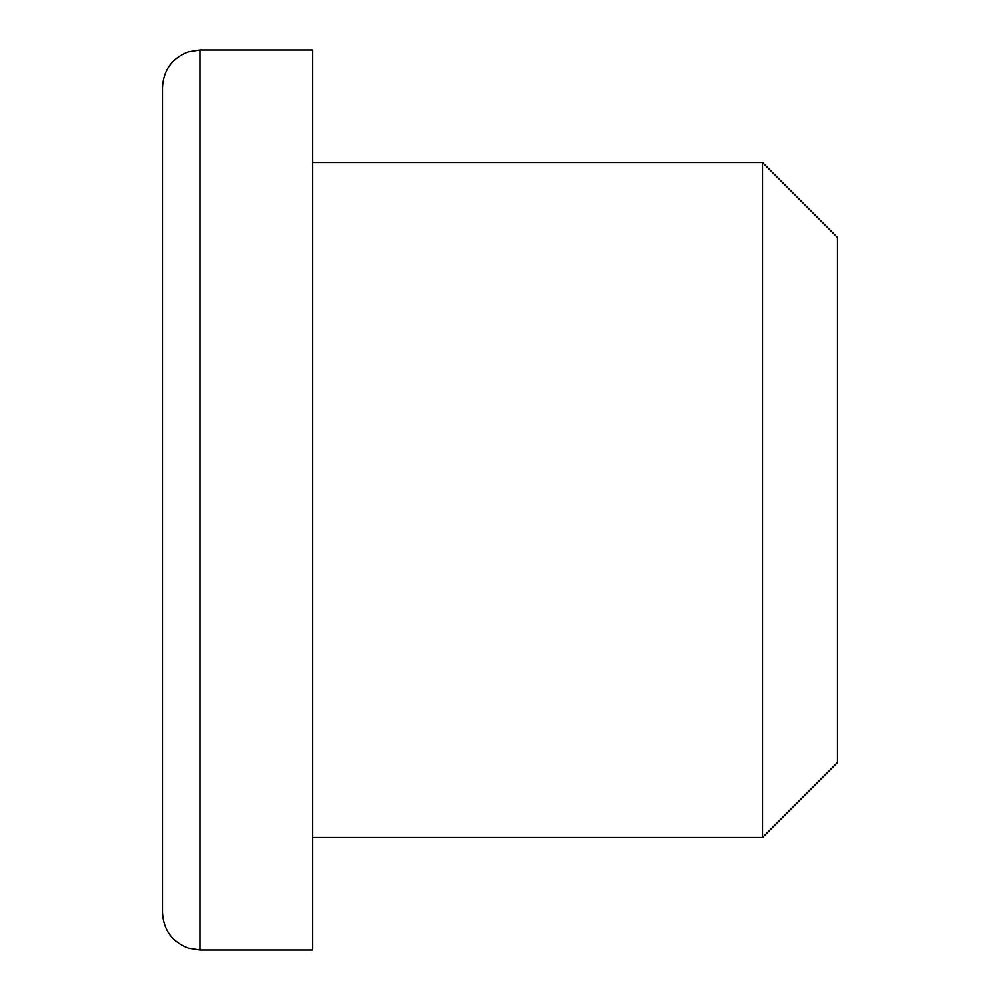 <?xml version="1.0" encoding="UTF-8"?>
<svg xmlns="http://www.w3.org/2000/svg" width="1000" height="1000" viewBox="0 0 1000 1000"><rect width="100%" height="100%" fill="white"/><g stroke="black" fill="none" stroke-linecap="round" stroke-linejoin="round"><path stroke-width="1.5" d="M162.5 500L162.5 87.5C163.45 70.025 172.087 58.137 188.412 51.837L200 50L200 950L188.412 948.162C172.087 941.862 163.45 929.975 162.5 912.5L162.5 500M200 950L312.5 950L312.5 50L200 50M762.5 162.5L837.5 237.5L837.5 762.5L762.5 837.5L762.5 162.5L312.5 162.5M762.5 837.5L312.5 837.5"/></g></svg>

